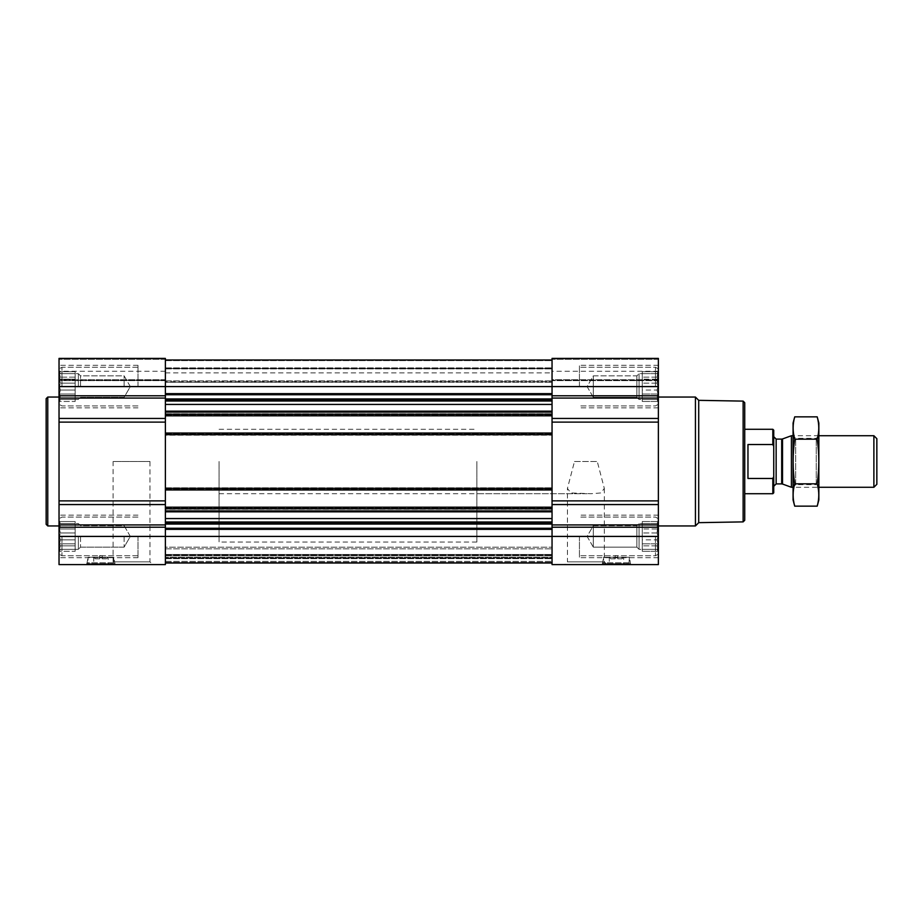 <?xml version="1.0" encoding="UTF-8"?>
<svg xmlns="http://www.w3.org/2000/svg" width="923" height="923" viewBox="0 0 923 923"><rect width="100%" height="100%" fill="white"/><g stroke="black" fill="none" stroke-linecap="round" stroke-linejoin="round"><path stroke-width="0.69" stroke-dasharray="4.62 3.46" d="M574.487 461.5L597.273 461.5L604.323 488.405L600.896 492.951L590.974 493.724L570.887 492.951L567.437 488.405L574.487 461.5L597.273 461.5M564.68 564.611L607.08 564.611L564.68 564.611L567.437 561.853L604.323 561.853L567.437 561.853L567.437 488.405M165.379 418.442L165.379 433.325L165.379 405.139L165.379 418.442L59.037 418.442L59.037 358.389L59.037 380.645L59.037 358.389L165.379 358.389L165.379 380.645L165.379 358.389L59.037 358.389L165.379 358.389L165.379 393.648L165.379 359.993L552.046 359.993L552.046 393.648L552.046 359.993L165.379 359.993L165.379 368.542L552.046 368.542L552.046 382.26L552.046 368.542L165.379 368.542L165.379 359.993L552.046 359.993M60.353 390.037L59.464 386.587L60.353 390.037L59.464 394.029L60.353 390.037L59.464 386.587L60.353 383.126L59.464 386.587L60.353 390.037L59.464 394.029L60.353 396.013L59.464 394.029L60.353 390.037L75.155 390.037L75.155 386.587L59.464 386.587L60.353 383.126L59.464 379.145L60.353 383.126L59.464 386.587L75.155 386.587L75.155 383.126L60.353 383.126L59.464 379.145L60.353 377.149L59.464 379.145L60.353 383.126L75.155 383.126L75.155 379.145L59.464 379.145L60.353 377.149L59.464 373.688L60.353 377.149L59.464 379.145L75.155 379.145L75.155 377.149L60.353 377.149L59.464 373.688L60.353 373.688L59.464 373.688L60.353 377.149L75.155 377.149L75.155 373.688L59.464 373.688L60.353 373.688L59.464 371.704L60.353 373.688L75.155 373.688L60.353 373.688L59.464 371.704L60.353 373.688L75.155 373.688L75.155 371.704L59.464 371.704L59.037 370.954L59.464 371.704L75.155 371.704L75.155 390.037L60.353 390.037L75.155 390.037L75.155 394.029L59.464 394.029L60.353 396.013L59.464 399.474L60.353 396.013L59.464 394.029L75.155 394.029L75.155 396.013L60.353 396.013L59.464 399.474L60.353 399.474L59.464 399.474L60.353 396.013L75.155 396.013L75.155 399.474L59.464 399.474L60.353 399.474L59.464 401.47L60.353 399.474L75.155 399.474L60.353 399.474L59.464 401.47L60.353 399.474L75.155 399.474L75.155 401.47L59.464 401.47L59.037 402.209L59.464 401.47L75.155 401.47L75.155 373.688L75.155 386.587L59.464 386.587L75.155 386.587L75.155 383.126L60.353 383.126L75.155 383.126L75.155 379.145L59.464 379.145L75.155 379.145L75.155 377.149L60.353 377.149L75.155 377.149L75.155 373.688L59.464 373.688L75.155 373.688L60.353 373.688L75.155 373.688L75.155 371.704L75.155 390.037L60.353 390.037M165.379 359.993L165.379 564.611L59.037 564.611L59.037 418.442M60.353 539.874L59.464 536.413L60.353 539.874L59.464 543.855L60.353 539.874L59.464 536.413L60.353 532.963L59.464 536.413L60.353 539.874L59.464 543.855L60.353 545.851L59.464 543.855L60.353 539.874L75.155 539.874L75.155 536.413L59.464 536.413L60.353 532.963L59.464 528.971L60.353 532.963L59.464 536.413L75.155 536.413L75.155 532.963L60.353 532.963L59.464 528.971L60.353 526.987L59.464 528.971L60.353 532.963L75.155 532.963L75.155 528.971L59.464 528.971L60.353 526.987L59.464 523.526L60.353 526.987L59.464 528.971L75.155 528.971L75.155 526.987L60.353 526.987L59.464 523.526L60.353 523.526L59.464 523.526L60.353 526.987L75.155 526.987L75.155 523.526L59.464 523.526L60.353 523.526L59.464 521.53L60.353 523.526L75.155 523.526L60.353 523.526L59.464 521.53L60.353 523.526L75.155 523.526L75.155 521.53L59.464 521.53L59.037 520.791L59.464 521.53L75.155 521.53L75.155 539.874L60.353 539.874L75.155 539.874L75.155 543.855L59.464 543.855L60.353 545.851L59.464 549.312L60.353 545.851L59.464 543.855L75.155 543.855L75.155 545.851L60.353 545.851L59.464 549.312L60.353 549.312L59.464 549.312L60.353 545.851L75.155 545.851L75.155 549.312L59.464 549.312L60.353 549.312L59.464 551.296L60.353 549.312L75.155 549.312L60.353 549.312L59.464 551.296L60.353 549.312L75.155 549.312L75.155 551.296L59.464 551.296L59.037 552.046L59.464 551.296L75.155 551.296L75.155 523.526L75.155 536.413L59.464 536.413L75.155 536.413L75.155 532.963L60.353 532.963L75.155 532.963L75.155 528.971L59.464 528.971L75.155 528.971L75.155 526.987L60.353 526.987L75.155 526.987L75.155 523.526L59.464 523.526L75.155 523.526L60.353 523.526L75.155 523.526L75.155 521.53L75.155 539.874L60.353 539.874M102.222 558.807L106.503 558.807L102.222 558.807L102.222 557.815L102.222 558.807M657.949 399.474L657.061 399.474L657.949 399.474L657.061 396.013L657.949 401.47L657.061 399.474L657.949 399.474L657.061 396.013L657.949 394.029L657.061 396.013L657.949 399.474L642.27 399.474L642.27 401.47L642.27 371.704L642.27 401.47L642.27 371.704L642.27 399.474L639.051 399.474L639.051 373.688L639.051 399.474L639.051 373.688L639.051 399.474L636.87 397.294L636.87 375.869L636.87 397.294L636.87 375.869L636.87 397.294L593.293 397.294L593.293 375.869L593.293 397.294L593.293 375.869L593.293 397.294L587.109 386.587L593.293 375.869L636.87 375.869L639.051 373.688L642.27 373.688L642.27 386.587L642.27 373.688L639.051 373.688L636.87 375.869L593.293 375.869L587.109 386.587L593.293 397.294L636.87 397.294L639.051 399.474L657.061 399.474L657.949 401.47L657.061 399.474L642.27 399.474L657.949 399.474M657.061 390.037L657.949 394.029L657.061 390.037L657.949 386.587L657.061 390.037L657.949 394.029L657.061 396.013L657.949 394.029L657.061 390.037L657.949 386.587L657.061 383.126L657.949 386.587L657.061 390.037L642.27 390.037L642.27 396.013L642.27 390.037L657.061 390.037M658.376 504.558L658.376 358.389L552.046 358.389L552.046 564.611L658.376 564.611L658.376 504.558L552.046 504.558L552.046 500.877L552.046 504.558M657.949 379.145L657.061 383.126L657.949 379.145L657.061 377.149L657.949 379.145L657.061 383.126L657.949 386.587L657.061 383.126L657.949 373.688L657.061 377.149L657.949 379.145L642.27 379.145L657.949 379.145M657.061 373.688L657.949 373.688L657.061 373.688L657.949 371.704L657.061 377.149L657.949 371.704L657.061 373.688L642.27 373.688L657.061 373.688M657.949 549.312L657.061 549.312L657.949 549.312L657.061 545.851L657.949 551.296L657.061 549.312L657.949 549.312L657.061 545.851L657.949 543.855L657.061 545.851L657.949 549.312L642.27 549.312L642.27 551.296L642.27 521.53L642.27 551.296L642.27 521.53L642.27 549.312L639.051 549.312L639.051 523.526L639.051 549.312L639.051 523.526L639.051 549.312L636.87 547.131L636.87 525.706L636.87 547.131L636.87 525.706L636.87 547.131L593.293 547.131L593.293 525.706L593.293 547.131L593.293 525.706L593.293 547.131L587.109 536.413L593.293 525.706L636.87 525.706L639.051 523.526L642.27 523.526L642.27 536.413L642.27 523.526L639.051 523.526L636.87 525.706L593.293 525.706L587.109 536.413L593.293 547.131L636.87 547.131L639.051 549.312L657.061 549.312L657.949 551.296L657.061 549.312L642.27 549.312L657.949 549.312M657.061 539.874L657.949 543.855L657.061 539.874L657.949 536.413L657.061 539.874L657.949 543.855L657.061 545.851L657.949 543.855L657.061 539.874L657.949 536.413L657.061 532.963L657.949 536.413L657.061 539.874L642.27 539.874L642.27 545.851L642.27 539.874L657.061 539.874M657.949 528.971L657.061 532.963L657.949 528.971L657.061 526.987L657.949 528.971L657.061 532.963L657.949 536.413L657.061 532.963L657.949 523.526L657.061 526.987L657.949 528.971L642.27 528.971L657.949 528.971M657.061 523.526L657.949 523.526L657.061 523.526L657.949 521.53L657.061 526.987L657.949 521.53L657.061 523.526L642.27 523.526L657.061 523.526M617.775 558.807L622.067 558.807L617.775 558.807L617.775 557.815L617.775 558.807M165.379 435.16L165.379 433.706L165.379 435.16L552.046 435.16L165.379 435.16M165.379 500.877L165.379 504.558L165.379 500.877L59.037 500.877M165.379 509.265L165.379 507.823L165.379 509.265L552.046 509.265L165.379 509.265M552.046 488.486L552.046 489.294L552.046 488.486L165.379 488.486L552.046 488.486M552.046 418.442L552.046 422.123L552.046 418.442L658.376 418.442M552.046 414.369L552.046 415.177L552.046 414.369L165.379 414.369L552.046 414.369M165.379 563.007L165.379 555.877L165.379 563.007L552.046 563.007L552.046 547.212L552.046 563.007L165.379 563.007L552.046 563.007M552.046 401.009L552.046 398.944L552.046 401.009L165.379 401.009M552.046 398.944L552.046 393.648L552.046 398.944L165.379 398.944L165.379 400.063L165.379 393.648L165.379 398.944M552.046 381.776L552.046 372.892L552.046 381.776L165.379 382.26L165.379 372.892L165.379 381.776L552.046 381.776M552.046 379.699L552.046 359.335L552.046 380.645L552.046 371.277L552.046 380.645L552.046 379.699L658.376 379.699L658.376 380.645L658.376 359.335L658.376 379.699L552.046 379.699M658.376 358.389L552.046 358.389L658.376 358.389L658.376 359.335L658.376 358.389M658.376 380.322L658.376 371.277L658.376 380.322L552.046 380.322L658.376 380.322M602.315 564.611L630.674 564.611L602.315 564.611L602.315 563.641L630.674 563.641L602.315 563.641L602.627 562.776L630.351 562.776L602.627 562.776L603.607 557.261L629.382 557.261L603.607 557.261L603.607 563.78L629.382 563.78L603.607 563.78L604.08 564.611L628.898 564.611L604.08 564.611M658.376 536.413L658.376 557.688L658.376 515.149L658.376 557.688L658.376 515.149L658.376 554.077L658.376 518.761L658.376 554.077L658.376 518.761L658.376 536.413L59.037 536.413L59.037 557.688L59.037 536.413M658.376 386.587L658.376 365.312L658.376 407.851L658.376 365.312L658.376 404.239L658.376 368.923L658.376 404.239L658.376 368.923L658.376 386.587L59.037 386.587L59.037 407.851L59.037 365.312L59.037 386.587M658.376 461.5L658.376 525.948L658.376 461.5M552.046 522.937L552.046 521.991L552.046 522.937L165.379 522.937L165.379 524.056L165.379 522.937M552.046 555.877L552.046 562.626L552.046 555.877L165.379 555.877L165.379 554.458L552.046 554.458L165.379 554.458L165.379 555.104L165.379 554.458L552.046 554.458L165.379 554.458L165.379 555.877L552.046 555.877M552.046 557.365L552.046 547.212L552.046 557.365L165.379 557.365L165.379 558.011L552.046 558.011L165.379 558.011L552.046 558.011L165.379 558.011L165.379 547.212L552.046 547.212L165.379 547.212L165.379 558.646L165.379 558.011L552.046 558.011L165.379 558.011L552.046 558.011L165.379 558.011L165.379 547.212L552.046 547.212L165.379 547.212L165.379 557.365L552.046 557.365M165.379 368.542L165.379 380.841L165.379 368.542L552.046 368.542L165.379 368.542M165.379 433.06L552.046 433.06M165.379 413.735L552.046 413.735L165.379 413.735M165.379 415.823L552.046 415.823M165.379 489.94L552.046 489.94M165.379 487.84L552.046 487.84L165.379 487.84M165.379 507.177L552.046 507.177M165.379 524.056L165.379 529.352L165.379 524.056L552.046 524.056M165.379 562.361L165.379 555.104L165.379 562.361L552.046 562.361L165.379 562.361M165.379 561.392L165.379 558.011L165.379 561.392L552.046 561.392L165.379 561.392M165.379 380.322L165.379 371.277L165.379 380.322L59.037 380.645L59.037 371.277L59.037 380.322L165.379 380.322M86.75 564.611L115.11 564.611L86.75 564.611L86.75 563.641L115.11 563.641L86.75 563.641L87.074 562.776L114.787 562.776L87.074 562.776L88.043 557.261L113.817 557.261L88.043 557.261L88.043 563.78L113.817 563.78L88.043 563.78L88.527 564.611L113.333 564.611L88.527 564.611M110.345 564.611L152.733 564.611L110.345 564.611L113.102 561.853L149.976 561.853L113.102 561.853L113.102 461.5L149.976 461.5L113.102 461.5M59.037 461.5L59.037 525.948L59.037 461.5M744.734 402.716L744.734 520.284M744.734 461.5L744.734 493.724L744.734 461.5M743.13 401.113L743.13 521.887M698.711 400.34L698.711 522.66M695.434 397.052L695.434 525.948M615.203 558.807L610.922 558.807L615.203 558.807L615.203 557.815L617.775 557.815L615.203 557.815L615.203 558.807M608.43 564.611L624.548 564.611L608.43 564.611L609.307 563.745L623.671 563.745L609.307 563.745L609.307 557.204L623.671 557.204L609.307 557.204L610.922 558.807M617.775 555.588L617.775 557.815L617.775 555.588L615.203 555.588L615.203 557.815L615.203 555.588L617.775 555.588M579.436 536.413L579.436 557.688L579.436 536.413M579.436 386.587L579.436 365.312L579.436 386.587M655.48 536.413L655.48 555.75L655.48 536.413M655.48 386.587L655.48 367.25L655.48 386.587M657.949 536.413L642.27 536.413L657.949 536.413M657.061 532.963L642.27 532.963L657.061 532.963M657.061 526.987L642.27 526.987L657.061 526.987M657.949 521.53L642.27 521.53L657.949 521.53L658.376 520.791L657.949 521.53M657.949 543.855L642.27 543.855L657.949 543.855M657.061 545.851L642.27 545.851L657.061 545.851M657.949 551.296L642.27 551.296L657.949 551.296L658.376 552.046L657.949 551.296M657.949 386.587L642.27 386.587L657.949 386.587M657.061 383.126L642.27 383.126L657.061 383.126M657.061 377.149L642.27 377.149L657.061 377.149M657.949 371.704L642.27 371.704L657.949 371.704L658.376 370.954L657.949 371.704M657.949 394.029L642.27 394.029L657.949 394.029M657.061 396.013L642.27 396.013L657.061 396.013M657.949 401.47L642.27 401.47L657.949 401.47L658.376 402.209L657.949 401.47M47.765 397.052L47.765 525.948M46.15 398.667L46.15 524.333M99.638 558.807L95.357 558.807L99.638 558.807L99.638 557.815L102.222 557.815L99.638 557.815L99.638 558.807M92.877 564.611L108.983 564.611L92.877 564.611L93.742 563.745L108.118 563.745L93.742 563.745L93.742 557.204L108.118 557.204L93.742 557.204L95.357 558.807M102.222 555.588L102.222 557.815L102.222 555.588L99.638 555.588L99.638 557.815L99.638 555.588L102.222 555.588M137.988 536.413L137.988 557.688L137.988 536.413M137.988 386.587L137.988 365.312L137.988 386.587M61.945 536.413L61.945 555.75L61.945 536.413M61.945 386.587L61.945 367.25L61.945 386.587M124.132 536.413L124.132 547.131L124.132 536.413M80.555 536.413L80.555 547.131L80.555 536.413M78.374 536.413L78.374 549.312L78.374 536.413M75.155 539.874L75.155 543.855L59.464 543.855L75.155 543.855L75.155 545.851L60.353 545.851L75.155 545.851L75.155 549.312L59.464 549.312L75.155 549.312L60.353 549.312L75.155 549.312L75.155 551.296L75.155 539.874M75.155 536.413L75.155 549.312L75.155 536.413M124.132 386.587L124.132 375.869L124.132 386.587M80.555 386.587L80.555 375.869L80.555 386.587M78.374 386.587L78.374 373.688L78.374 386.587M75.155 390.037L75.155 394.029L59.464 394.029L75.155 394.029L75.155 396.013L60.353 396.013L75.155 396.013L75.155 399.474L59.464 399.474L75.155 399.474L60.353 399.474L75.155 399.474L75.155 401.47L75.155 390.037M75.155 386.587L75.155 373.688L75.155 386.587M476.856 461.5L476.856 542.055L476.856 461.5M165.379 461.5L165.379 542.055L165.379 461.5M773.739 430.187L773.739 492.813M773.739 461.5L773.739 486.317L773.739 461.5M772.828 429.276L772.828 444.528L773.705 446.259M773.739 476.672L772.828 478.472L772.828 493.724M219.074 461.5L219.074 542.055L219.074 461.5M772.828 478.472L747.965 478.472L747.965 444.528L772.828 444.528M747.965 478.472L747.965 444.528L747.965 478.472M876.85 438.69L876.85 484.31M873.885 435.725L873.885 487.275M791.415 435.725L791.415 487.275M818.851 422.999L818.851 500.001M818.851 487.275L818.851 435.725L818.851 487.275L793.076 487.275L793.076 435.725L793.076 487.275L795.684 484.667L795.684 438.333L795.684 484.667L816.232 484.667L816.232 438.333L816.232 484.667L818.851 487.275M817.201 506.15C819.312 498.708 819.312 491.267 817.201 483.825C819.312 469.126 819.312 454.254 817.201 439.175C819.312 431.733 819.312 424.292 817.201 416.85M817.201 483.825L794.715 483.825C792.603 491.267 792.603 498.708 794.715 506.15M817.201 439.175L794.715 439.175C792.615 453.874 792.615 468.746 794.715 483.825M794.715 416.85C792.603 424.292 792.603 431.733 794.715 439.175M793.076 422.999L793.076 500.001M165.379 508.792L552.046 508.792M165.379 510.915L552.046 510.915M165.379 529.352L552.046 529.352M165.379 412.085L552.046 412.085M165.379 414.208L552.046 414.208M165.379 488.325L552.046 488.325M165.379 434.675L552.046 434.675M658.376 527.218L552.046 527.218M658.376 524.933L552.046 524.933M658.376 500.877L552.046 500.877M658.376 422.123L552.046 422.123M658.376 398.067L552.046 398.067M658.376 395.782L552.046 395.782M658.376 359.335L552.046 359.335L658.376 359.335M165.379 393.648L552.046 393.648M165.379 360.639L552.046 360.639L165.379 360.639M165.379 367.896L552.046 367.896L165.379 367.896M165.379 368.912L552.046 368.912L165.379 368.912M165.379 380.841L552.046 380.841L165.379 380.841M165.379 433.706L552.046 433.706L165.379 433.706M165.379 434.514L552.046 434.514L165.379 434.514M165.379 433.545L552.046 433.545L165.379 433.545M165.379 415.338L552.046 415.338L165.379 415.338M165.379 415.177L552.046 415.177L165.379 415.177M165.379 411.173L552.046 411.173M165.379 404.436L552.046 404.436M165.379 400.063L552.046 400.063M165.379 394.756L552.046 394.756M165.379 489.294L552.046 489.294L165.379 489.294M165.379 489.455L552.046 489.455L165.379 489.455M165.379 507.662L552.046 507.662L165.379 507.662M165.379 508.631L552.046 508.631L165.379 508.631M165.379 507.823L552.046 507.823L165.379 507.823M165.379 555.104L552.046 555.104L165.379 555.104M165.379 562.626L552.046 562.626L165.379 562.626M165.379 558.646L552.046 558.646L165.379 558.646M165.379 548.827L552.046 548.827L165.379 548.827M165.379 528.244L552.046 528.244M165.379 521.991L552.046 521.991M165.379 518.564L552.046 518.564M165.379 511.827L552.046 511.827M165.379 527.218L59.037 527.218M165.379 524.933L59.037 524.933M165.379 504.558L59.037 504.558M165.379 422.123L59.037 422.123M165.379 398.067L59.037 398.067M165.379 395.782L59.037 395.782M165.379 359.335L59.037 359.335L165.379 359.335M165.379 379.699L59.037 379.699L165.379 379.699M782.519 438.956L782.519 484.044M781.689 439.106L781.689 483.894M776.151 439.106L776.151 483.894M607.08 564.611L604.323 561.853L604.323 488.405M658.376 380.645L552.046 380.645L658.376 380.645M658.376 371.277L552.046 371.277M165.379 382.26L552.046 382.26L165.379 382.26M165.379 372.892L552.046 372.892M165.379 380.645L59.037 380.645L165.379 380.645M165.379 371.277L59.037 371.277M630.674 564.611L629.382 557.261L628.898 564.611M622.067 558.807L623.671 557.204L623.671 563.745L624.548 564.611M658.376 515.149L579.436 515.149L658.376 515.149M658.376 557.688L579.436 557.688L658.376 557.688M658.376 365.312L579.436 365.312L658.376 365.312M658.376 407.851L579.436 407.851L658.376 407.851M658.376 518.761L655.48 517.088L579.436 517.088L655.48 517.088L658.376 518.761M658.376 554.077L655.48 555.75L579.436 555.75L655.48 555.75L658.376 554.077M658.376 368.923L655.48 367.25L579.436 367.25L655.48 367.25L658.376 368.923M658.376 404.239L655.48 405.912L579.436 405.912L655.48 405.912L658.376 404.239M149.976 461.5L149.976 561.853L152.733 564.611M115.11 564.611L113.817 557.261L113.333 564.611M106.503 558.807L108.118 557.204L108.118 563.745L108.983 564.611M137.988 515.149L59.037 515.149L137.988 515.149M137.988 557.688L59.037 557.688L137.988 557.688M137.988 365.312L59.037 365.312L137.988 365.312M137.988 407.851L59.037 407.851L137.988 407.851M137.988 517.088L61.945 517.088L59.037 518.761L61.945 517.088L137.988 517.088M137.988 555.75L61.945 555.75L59.037 554.077L61.945 555.75L137.988 555.75M137.988 367.25L61.945 367.25L59.037 368.923L61.945 367.25L137.988 367.25M137.988 405.912L61.945 405.912L59.037 404.239L61.945 405.912L137.988 405.912M130.316 536.413L124.132 525.706L80.555 525.706L78.374 523.526L75.155 523.526L78.374 523.526L80.555 525.706L124.132 525.706L130.316 536.413L124.132 547.131L80.555 547.131L78.374 549.312L75.155 549.312L78.374 549.312L80.555 547.131L124.132 547.131L130.316 536.413M130.316 386.587L124.132 375.869L80.555 375.869L78.374 373.688L75.155 373.688L78.374 373.688L80.555 375.869L124.132 375.869L130.316 386.587L124.132 397.294L80.555 397.294L78.374 399.474L75.155 399.474L78.374 399.474L80.555 397.294L124.132 397.294L130.316 386.587M219.074 429.276L476.856 429.276M219.074 493.724L590.974 493.724M580.786 493.724L476.856 493.724M476.856 380.945L219.074 380.945M476.856 542.055L219.074 542.055M818.851 435.725L793.076 435.725L795.684 438.333L816.232 438.333L818.851 435.725"/><path stroke-width="1.38" d="M165.379 415.823L165.379 564.611L59.037 564.611L59.037 358.389L165.379 358.389L165.379 415.823L552.046 415.823L552.046 564.611L658.376 564.611L658.376 536.413L59.037 536.413M658.376 536.413L658.376 358.389L552.046 358.389L552.046 415.823M165.379 563.007L552.046 563.007M165.379 359.993L552.046 359.993M165.379 433.06L552.046 433.06M165.379 489.94L552.046 489.94M165.379 507.177L552.046 507.177M743.13 401.113L743.13 521.887L744.734 520.284L744.734 402.716L743.13 401.113L698.711 400.34L695.434 397.052L658.376 397.052M743.13 521.887L698.711 522.66L698.711 400.34M698.711 522.66L695.434 525.948L695.434 397.052M59.037 525.948L47.765 525.948L47.765 397.052L59.037 397.052M47.765 525.948L46.15 524.333L46.15 398.667L47.765 397.052M773.739 446.328L772.828 444.528L747.965 444.528L747.965 478.472L772.828 478.472L773.739 476.672L772.828 478.472L772.828 493.724L773.739 492.813L773.739 430.187L772.828 429.276L744.734 429.276M772.828 444.528L772.828 429.276M873.885 435.725L873.885 487.275L876.85 484.31L876.85 438.69L873.885 435.725L818.851 435.725M793.076 487.275L791.415 487.275L791.415 435.725L793.076 435.725M817.201 506.15L818.851 500.001L818.851 422.999L817.201 416.85C819.312 424.292 819.312 431.733 817.201 439.175C819.312 453.874 819.312 468.746 817.201 483.825C819.312 491.267 819.312 498.708 817.201 506.15L794.715 506.15C792.603 498.708 792.603 491.267 794.715 483.825C792.615 469.126 792.615 454.254 794.715 439.175C792.603 431.733 792.603 424.292 794.715 416.85L817.201 416.85M817.201 483.825L794.715 483.825M817.201 439.175L794.715 439.175M794.715 506.15L793.076 500.001L793.076 422.999L794.715 416.85M165.379 510.915L552.046 510.915M165.379 508.792L552.046 508.792M165.379 488.325L552.046 488.325M165.379 434.675L552.046 434.675M165.379 414.208L552.046 414.208M165.379 412.085L552.046 412.085M165.379 393.648L552.046 393.648M59.037 386.587L658.376 386.587M658.376 395.782L552.046 395.782M658.376 398.067L552.046 398.067M658.376 418.442L552.046 418.442M658.376 422.123L552.046 422.123M658.376 500.877L552.046 500.877M658.376 504.558L552.046 504.558M658.376 524.933L552.046 524.933M658.376 527.218L552.046 527.218M165.379 529.352L552.046 529.352M165.379 394.756L552.046 394.756M165.379 398.944L552.046 398.944M165.379 400.063L552.046 400.063M165.379 401.009L552.046 401.009M165.379 404.436L552.046 404.436M165.379 411.173L552.046 411.173M165.379 511.827L552.046 511.827M165.379 518.564L552.046 518.564M165.379 521.991L552.046 521.991M165.379 522.937L552.046 522.937M165.379 524.056L552.046 524.056M165.379 528.244L552.046 528.244M165.379 395.782L59.037 395.782M165.379 398.067L59.037 398.067M165.379 418.442L59.037 418.442M165.379 422.123L59.037 422.123M165.379 500.877L59.037 500.877M165.379 504.558L59.037 504.558M165.379 524.933L59.037 524.933M165.379 527.218L59.037 527.218M782.519 438.956L781.689 439.106L781.689 483.894L782.519 484.044L782.519 438.956L791.415 435.725M781.689 483.894L776.151 483.894L776.151 439.106L773.739 436.683M695.434 525.948L658.376 525.948M772.828 493.724L744.734 493.724M873.885 487.275L818.851 487.275M782.519 484.044L791.415 487.275M781.689 439.106L776.151 439.106M776.151 483.894L773.739 486.317"/></g></svg>
